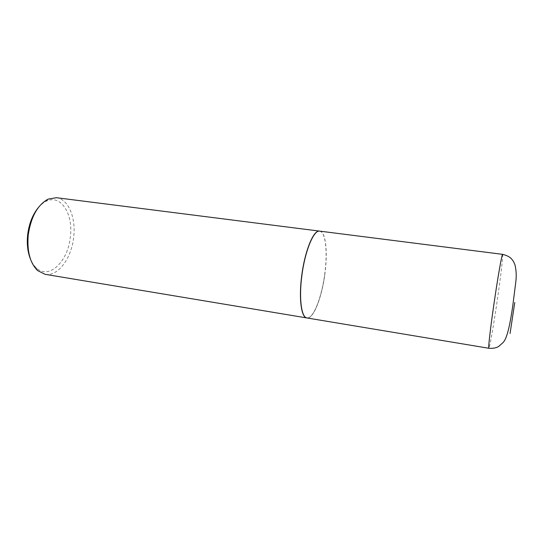 <?xml version="1.0" encoding="UTF-8"?>
<svg xmlns="http://www.w3.org/2000/svg" width="546" height="546" viewBox="0 0 546 546"><rect width="100%" height="100%" fill="white"/><g stroke="black" fill="none" stroke-linecap="round" stroke-linejoin="round"><path stroke-width="0.41" stroke-dasharray="2.73 2.05" d="M319.724 231.129C325.771 231.64 327.9 252.075 324.89 273.894C321.922 297.338 313.37 319.349 306.982 317.963M324.856 273.894C321.771 298.396 312.558 321.062 306.176 317.554C301.153 315.602 299.024 296.942 301.931 275.477C304.873 252.15 313.015 231.627 318.83 231.286C325.464 229.907 328.037 251.03 324.856 273.894M319.656 231.122C325.662 231.77 327.764 252.143 324.761 273.874C321.799 297.229 313.302 319.185 306.913 317.949M56.327 197.693C68.448 198.983 76.126 217.854 73.662 237.292C71.546 258.217 57.972 276.781 45.086 274.317M38.063 207.937C40.629 204.846 43.359 202.614 46.253 201.242C60.961 193.857 73.444 214.23 70.338 236.93C68.148 261.179 49.201 280.112 36.452 268.018C34.077 265.875 32.105 262.954 30.535 259.254M502.613 254.347C503.385 254.19 500.866 275.58 497.447 299.037C493.816 324.194 489.571 348.717 488.834 348.266M36.452 268.018L37.619 270.591M46.253 201.242L48.109 199.119"/><path stroke-width="0.82" d="M306.982 317.963C301.412 317.622 298.785 298.3 301.89 275.477C304.996 250.75 313.861 229.613 319.724 231.129L502.613 254.347C502.013 253.412 497.829 277.075 493.959 303.89C490.349 328.672 488.069 348.792 488.834 348.266L306.982 317.963M306.913 317.949L306.013 317.67C300.976 315.718 298.833 296.997 301.754 275.457C304.702 252.054 312.872 231.47 318.714 231.129L319.656 231.122M306.845 317.943L45.086 274.317L37.619 270.591C30.037 263.097 26.911 251.228 28.235 234.998C30.951 216.899 37.578 204.934 48.109 199.119L56.327 197.693L319.587 231.115M30.535 259.254C27.675 252.225 26.72 244.062 27.669 234.76C29.034 223.867 32.501 214.926 38.063 207.937M514.769 302.477L510.066 333.463L514.769 302.477M502.613 254.347C506.954 255.439 509.964 257.002 511.643 259.057C512.987 260.476 514.114 262.462 515.008 265.008C516.263 270.304 516.536 275.826 515.84 281.572L512.762 305.917C510.176 323.525 507.323 338.213 503.043 342.595L498.587 346.498C496.164 347.966 492.915 348.553 488.834 348.266"/></g></svg>
